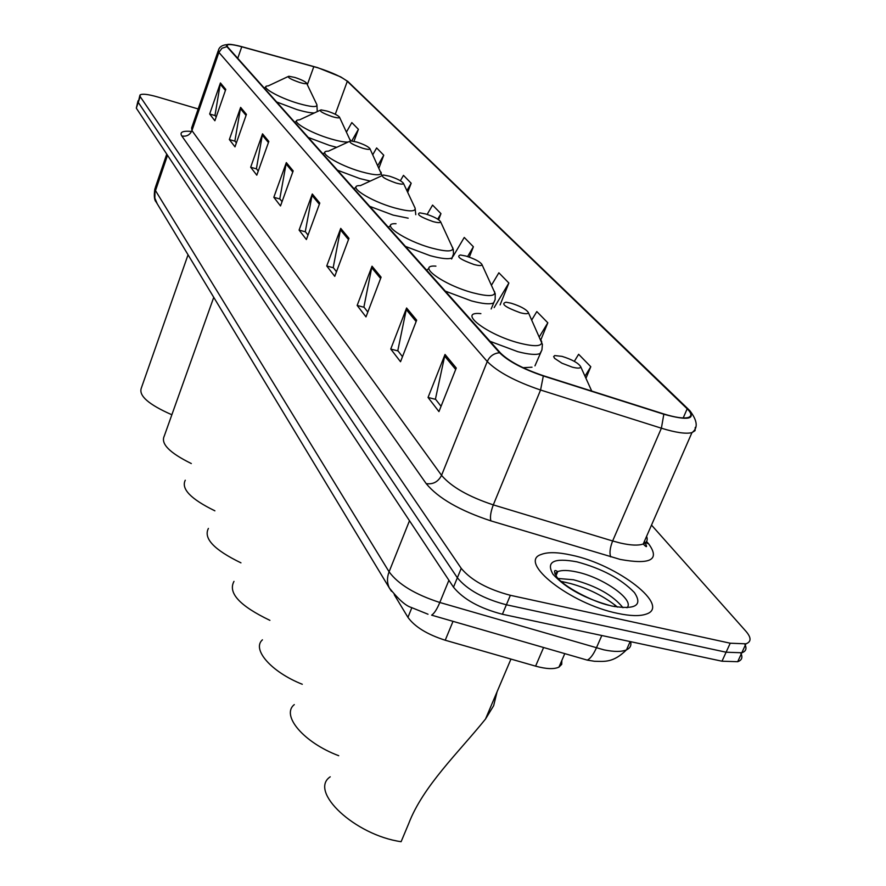 <?xml version="1.0" encoding="UTF-8"?>
<svg xmlns="http://www.w3.org/2000/svg" width="886" height="886" viewBox="0 0 886 886"><rect width="100%" height="100%" fill="white"/><g stroke="black" fill="none" stroke-linecap="round" stroke-linejoin="round"><path stroke-width="1.33" d="M561.846 660.413L561.724 664.334L558.955 667.114C554.071 669.395 546.285 669.074 535.598 666.139L445.226 640.235C427.196 634.442 414.77 626.823 407.937 617.343L394.237 594.683M137.873 101.414L136.322 108.158L453.488 587.185C463.4 599.301 479.703 608.328 502.406 614.253L721.99 661.211L737.695 661.698C741.903 660.236 742.933 657.346 740.774 653.048M139.8 95.644L138.249 102.388L457.353 577.783C467.31 589.821 483.656 598.825 506.382 604.784L726.11 652.218L741.803 652.772C746.045 651.332 747.031 648.441 744.772 644.111M571.636 555.168C557.925 552.111 547.792 551.878 541.213 554.47C517.28 561.912 570.285 603.898 617.653 613.367C630.179 616.036 639.592 616.313 645.916 614.197C671.92 606.478 617.586 564.57 571.636 555.168C557.925 552.111 547.792 551.878 541.213 554.47C517.28 561.912 570.285 603.898 617.653 613.367C630.179 616.036 639.592 616.313 645.916 614.197C671.92 606.478 617.586 564.57 571.636 555.168M317.72 67.757C331.984 72.442 341.841 76.949 347.301 81.313L687.182 408.811C691.767 413.341 692.066 416.254 688.09 417.539C683.283 418.679 675.11 417.461 663.57 413.884L543.118 375.631C523.105 368.809 508.885 361.266 500.446 352.982L227.514 46.847L227.126 45.053C228.743 44.023 233.627 44.599 241.756 46.792L317.72 67.757M317.553 67.602L241.513 46.604C229.74 43.547 224.878 43.569 226.916 46.659L499.571 352.75C508.21 361.233 522.784 368.975 543.317 375.963L663.824 414.238C688.422 420.994 696.485 419.255 688.012 409.022L347.877 81.49L340.689 76.883L317.553 67.602M138.083 100.76L138.249 102.388L457.353 577.783C467.31 589.821 483.656 598.825 506.382 604.784L726.11 652.218L741.803 652.772L737.695 661.698M198.176 108.956L157.542 96.939C147.829 94.182 141.993 93.539 140.021 95.001L140.187 96.618L461.229 568.358C471.241 580.308 487.621 589.29 510.369 595.303L730.23 643.214L745.923 643.823C751.383 641.841 751.406 637.665 745.957 631.308L651.509 525.099M381.102 277.174L365.984 316.889L357.158 305.437L372.02 266.199L381.102 277.174M416.664 320.178L400.527 361.732L390.748 349.04L406.596 307.996L416.664 320.178M456.257 368.033L438.947 411.602L428.049 397.449L445.027 354.455L456.257 368.033M293.177 170.898L280.508 205.94L273.829 197.29L286.322 162.614L293.177 170.898M268.823 141.45L256.796 175.162L250.672 167.221L262.533 133.841L268.823 141.45M246.43 114.372L234.989 146.866L229.352 139.545L240.638 107.372L246.43 114.372M225.775 89.408L214.877 120.762L209.661 113.995L220.426 82.941L225.775 89.408M348.962 238.334L334.753 276.354L326.746 265.966L340.733 228.378L348.962 238.334M319.791 203.06L306.39 239.541L299.091 230.072L312.293 194.001L319.791 203.06M540.848 339.847L547.814 322.803L536.816 311.573L531.744 319.968M585.945 378.311L590.796 366.715L578.636 354.289L574.327 361.344M438.614 219.706L440.951 213.637L432.578 205.087L427.141 214.423M407.704 192.373L411.182 183.225L403.473 175.362L400.372 180.733M379.02 167.853L383.749 155.205L376.639 147.94L372.784 154.685M353.979 141.317L358.409 129.312L351.82 122.589L346.526 131.914M500.103 304.906L508.863 283.011L498.862 272.799L491.497 285.159M469.325 257.128L473.39 246.773L464.253 237.448L453.145 256.309M299.091 230.072L305.493 231.855M308.018 235.1L305.293 231.6L312.293 194.001M326.746 265.966L333.413 267.793M336.481 271.736L333.214 267.528L340.733 228.378M209.661 113.995L215.176 115.623M216.206 116.952L214.999 115.39L220.426 82.941M229.352 139.545L235.056 141.206M236.385 142.912L234.879 140.974L240.638 107.372M250.672 167.221L256.597 168.916M258.258 171.064L256.408 168.683L262.533 133.841M273.829 197.29L279.987 199.029M282.047 201.676L279.788 198.785L286.322 162.614M428.049 397.449L435.668 399.376M441.051 406.309L435.436 399.088L445.027 354.455M390.748 349.04L398.013 350.934M402.488 356.681L397.792 350.646L406.596 307.996M357.158 305.437L364.113 307.298M367.823 312.06L363.902 307.021L372.02 266.199M452.325 257.693L451.661 258.834M473.39 246.773L467.609 256.552M440.951 213.637L437.739 219.13M411.182 183.225L406.884 190.634M383.749 155.205L377.879 165.449M358.409 129.312L351.797 140.929M508.863 283.011L494.155 307.608M547.814 322.803L539.408 336.691M590.796 366.715L584.981 376.173M299.712 82.498C304.396 83.86 306.678 84.059 306.545 83.096C305.094 81.434 301.207 79.552 294.883 77.459L288.792 76.24C287.119 77.27 290.752 79.352 299.712 82.498M188.054 254.791L141.339 388.035C138.493 395.665 148.671 404.581 171.862 414.759M332.46 116.697C337.322 118.082 339.67 118.237 339.504 117.173C337.943 115.313 333.789 113.275 327.078 111.071L320.965 109.875C318.905 110.994 322.737 113.264 332.46 116.697M213.747 297.331L164.22 436.178C160.621 443.764 169.647 452.89 191.31 463.544M362.662 148.228C367.668 149.623 370.082 149.745 369.894 148.582C368.211 146.533 363.825 144.352 356.737 142.037L350.657 140.863C348.187 142.07 352.185 144.518 362.662 148.228M185.263 480.223C180.977 488.884 190.855 499.084 214.888 510.823M395.964 183.003C401.125 184.421 403.595 184.487 403.407 183.225C401.591 180.954 396.928 178.607 389.419 176.17L383.439 175.018C380.448 176.303 384.624 178.961 395.964 183.003M208.398 528.433C203.259 538.378 214.113 549.841 240.948 562.843M432.889 221.544C438.193 222.973 440.741 222.995 440.53 221.611C438.57 219.075 433.608 216.527 425.623 213.958L419.809 212.85C416.165 214.224 420.529 217.125 432.889 221.544M233.982 581.382C227.746 592.889 239.729 605.88 269.909 620.355M474.043 264.526C479.503 265.955 482.117 265.911 481.884 264.382C479.78 261.547 474.464 258.767 465.925 256.043L460.41 254.991C455.936 256.431 460.476 259.609 474.043 264.526M262.433 639.814C251.569 649.305 271.282 672.009 302.281 684.269M520.215 312.725C525.808 314.153 528.499 314.032 528.266 312.37C525.985 309.148 520.259 306.091 511.078 303.189L506.039 302.204C500.479 303.71 505.208 307.22 520.215 312.725M294.296 704.603C280.751 715.301 303.632 742.579 338.729 755.714M572.367 367.181C578.093 368.587 580.839 368.388 580.629 366.56C578.159 362.883 571.946 359.483 562.023 356.371L554.714 355.574L553.639 356.582L554.636 358.387L561.945 363.205L572.367 367.181M330.223 776.812C308.461 791.287 354.865 835.155 401.114 841.7L408.679 823.648C422.999 786.07 458.793 752.258 485.528 719.011L493.657 705.688L497.079 691.767M411.824 607.763L407.937 617.343M453.023 621.341L445.226 640.235M543.594 647.511L535.598 666.139M166.756 154.12L155.283 187.655L155.449 190.523L389.087 571.802C398.213 584.262 415.124 594.484 439.81 602.48L603.953 649.859C614.109 651.941 621.629 651.93 626.502 649.859C630.179 648.142 631.552 645.418 630.633 641.674M601.815 635.506L596.367 647.954C593.421 654.532 590.386 658.586 587.285 660.125L582.678 658.796M614.452 606.578L615.117 605.083M136.322 108.158L140.187 96.618M721.99 661.211L730.23 643.214M502.406 614.253L510.369 595.303M453.488 587.185L461.229 568.358M157.243 203.791L154.84 198.076L154.972 192.184L167.52 155.271M630.167 641.575L626.502 649.859C613.101 663.049 604.374 661.432 594.484 661.277L587.285 660.125L431.626 615.161C434.262 613.444 436.997 609.214 439.81 602.48L448.903 580.264M391.457 591.272L389.375 588.038C386.972 583.01 386.883 577.594 389.087 571.802L409.487 520.735M154.862 188.807C153.854 195.795 154.286 200.203 156.169 202.019L389.375 588.038C398.467 599.379 405.722 605.836 411.159 607.408L428.016 614.231M347.301 81.313L335.273 114.272M646.57 541.457L648.674 543.882L645.65 542.564M648.674 543.882C660.181 559.742 650.712 564.936 620.278 559.443L490.888 520.879C459.768 510.591 438.205 498.176 426.21 483.645L181.796 135.946C179.493 132.224 182.571 130.707 191.055 131.394M663.824 414.238L661.388 428.204L612.636 540.969L620.266 543.018C630.788 545.411 638.452 545.732 643.247 543.982C646.88 542.498 647.998 539.962 646.592 536.351M499.571 352.75C493.856 353.259 489.748 356.183 487.256 361.521L218.897 52.396L222.009 48.232L226.916 46.659M543.317 375.963L540.571 390.017C515.442 381.478 497.666 371.976 487.256 361.521L441.549 475.339C451.295 486.835 468.539 496.681 493.303 504.887L612.636 540.969C609.967 547.825 609.324 553.13 610.709 556.895M218.133 51.045L191.631 127.949L191.941 130.585L218.897 52.396L218.432 50.148C220.703 42.738 232.077 43.957 241.501 46.604M695.233 427.406L695.067 430.651L691.955 432.623C685.93 434.096 675.741 432.623 661.388 428.204L540.571 390.017L493.303 504.887C490.689 511.853 489.88 517.18 490.888 520.879M688.012 409.022L689.795 410.606C697.537 420.739 698.257 428.082 691.955 432.623L643.247 543.982C647.223 548.246 647.6 547.393 644.366 541.435M688.588 409.443L347.877 81.49M181.796 135.946C186.525 136.809 189.903 135.026 191.941 130.585L441.549 475.339C438.238 481.796 433.121 484.564 426.21 483.645M687.182 408.811L683.206 417.959M313.821 66.616L307.32 84.724M241.756 46.792L237.747 58.321M319.348 204.267L311.938 195.285M292.768 172.05L286.001 163.855M268.425 142.557L262.212 135.037M246.053 115.446L240.339 108.524M225.421 90.45L220.138 84.048M348.497 239.585L340.357 229.718M380.603 278.492L371.611 267.594M416.132 321.552L406.165 309.469M455.681 369.473L444.562 355.984M287.972 76.628L268.203 85.909C258.601 86.042 278.038 97.493 298.139 103.385C311.119 107.084 317.376 107.538 316.911 104.736L306.545 83.096M276.665 101.979L296.766 109.521C304.706 111.869 310.587 113.009 314.397 112.932M319.935 110.351L299.49 119.876C288.26 119.854 309.236 132.678 330.965 138.936C338.984 141.273 344.743 142.292 348.242 141.993M350.457 140.874L339.504 117.173M308.306 137.463L329.526 145.415L336.713 147.32M349.405 141.45L328.418 151.163C315.516 150.93 337.954 165.15 361.266 171.729C375.121 175.539 381.755 175.749 381.146 172.36L381.058 172.172M337.488 170.201L359.76 178.551L370.259 181.087M381.888 175.738L360.425 185.606C345.462 185.074 369.551 200.978 394.691 207.922C408.967 211.765 415.767 211.832 415.113 208.144L414.969 207.845M369.706 206.338L393.118 215.099L408.169 218.177M396.031 223.726C378.543 222.751 404.481 240.704 431.77 248.069C446.466 251.923 453.455 251.834 452.735 247.792L452.524 247.349M405.445 246.419L430.12 255.655C441.372 258.712 448.681 259.454 452.026 257.892L453.078 255.644M435.912 266.132C415.268 264.526 443.31 285.026 473.135 292.856C488.23 296.71 495.407 296.422 494.665 292.003L494.344 291.328M445.304 291.129L471.396 300.886C482.527 303.843 489.914 304.529 493.546 302.968L494.942 300.166M480.876 313.633C456.301 311.064 486.702 334.764 519.561 343.126C535.055 346.958 542.42 346.448 541.656 341.608L541.191 340.589M490.058 341.331L517.734 351.664C528.61 354.478 536.03 355.12 539.984 353.58L541.867 350.081M532.01 367.203L523.05 367.701M622.958 607.696C613.057 595.348 596.577 586.045 573.497 579.765L558.102 578.48M626.978 607.763C635.184 600.032 602.956 577.373 576.83 572.002C568.258 570.119 561.901 569.986 557.748 571.603L554.846 573.862M611.872 606.057C635.472 609.956 642.97 605.448 634.387 592.535C621.064 578.802 601.904 568.568 576.908 561.835C553.706 557.593 545.754 561.757 553.041 574.327C565.966 588.404 585.58 598.98 611.872 606.057M566.121 582.456L561.347 581.626M564.781 653.635L558.955 667.114M347.434 81.091L348.198 81.722M745.923 643.823L741.803 652.772M227.126 45.053L226.882 45.773M317.254 111.603L316.911 104.736M264.227 88.024L265.889 86.85M350.723 140.863L350.335 139.922M294.794 122.312L296.577 121.028M369.894 148.582L381.999 175.373M322.958 153.898L324.852 152.525M403.407 183.225L415.113 208.144L415.778 214.7M353.99 188.707L356.017 187.212M440.53 221.611L453.267 249.298L453.51 253.939L451.594 259M388.367 227.259L390.538 225.631M481.884 264.382L495.219 293.654L495.163 299.457L491.154 308.97M426.631 270.186L428.979 268.403M528.266 312.37L542.409 344.388L541.944 349.826L534.967 365.852M580.629 366.56L591.726 391.069M485.517 719.011L510.956 659.073M617.509 607.109C604.274 596.367 588.592 588.503 570.451 583.52L561.026 581.338M555.954 575.822L557.748 571.603C553.883 569.2 553.551 570.949 556.729 576.886C563.585 586.72 592.823 601.683 608.992 605.337"/></g></svg>
